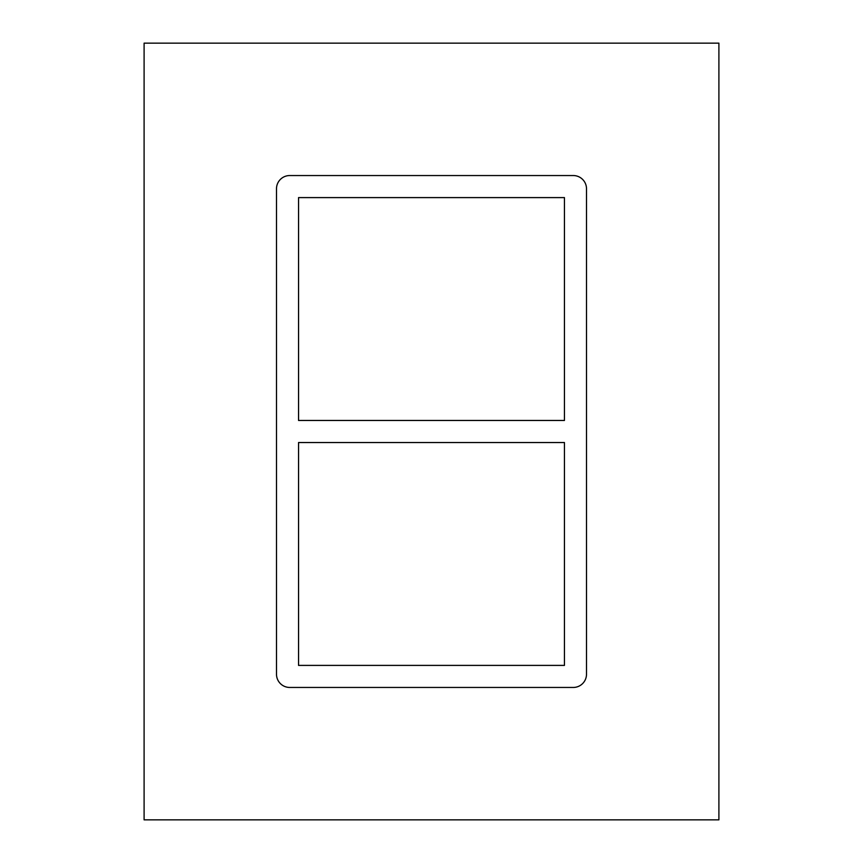 <?xml version="1.0" encoding="UTF-8"?>
<svg xmlns="http://www.w3.org/2000/svg" width="863" height="863" viewBox="0 0 863 863"><rect width="100%" height="100%" fill="white"/><g stroke="black" fill="none" stroke-linecap="round" stroke-linejoin="round"><path stroke-width="1.29" d="M564.445 420.464L298.555 420.464L298.555 197.605L564.445 197.605L564.445 420.464M298.555 442.536L564.445 442.536L564.445 665.395L298.555 665.395L298.555 442.536M718.901 43.15L144.099 43.15L144.099 819.85L718.901 819.85L718.901 43.15M289.731 175.545A13.236 13.236 0 0 0 276.494 188.781L276.494 674.219A13.236 13.236 0 0 0 289.731 687.455L573.269 687.455A13.236 13.236 0 0 0 586.506 674.219L586.506 188.781A13.236 13.236 0 0 0 573.269 175.545L289.731 175.545"/></g></svg>
